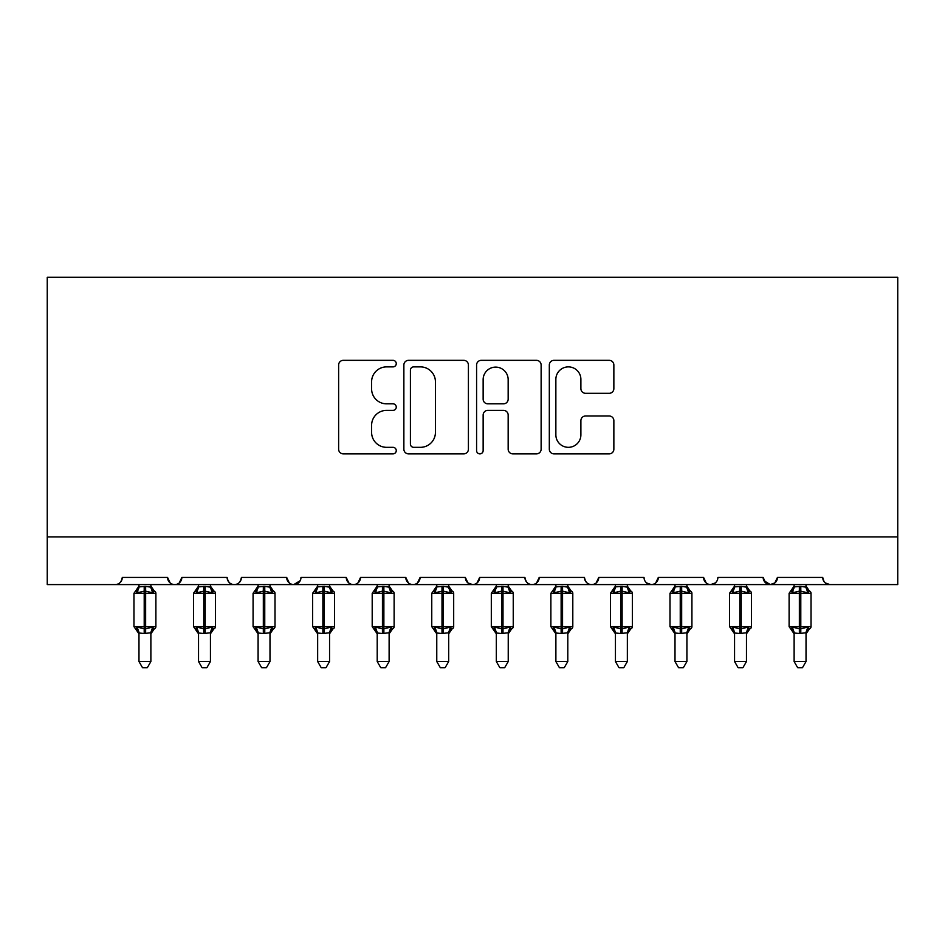 <?xml version="1.0" encoding="UTF-8"?>
<svg xmlns="http://www.w3.org/2000/svg" width="945" height="945" viewBox="0 0 945 945"><rect width="100%" height="100%" fill="white"/><g stroke="black" fill="none" stroke-linecap="round" stroke-linejoin="round"><path stroke-width="1.42" d="M396.262 363.612A3.272 3.272 0 0 0 392.99 360.34L343.307 360.34A4.678 4.678 0 0 0 338.629 365.018L338.629 449.194A4.678 4.678 0 0 0 343.307 453.872L392.99 453.872A3.272 3.272 0 0 0 396.262 450.6A3.272 3.272 0 0 0 392.99 447.328L386.564 447.328A14.966 14.966 0 0 1 371.598 432.361L371.598 425.344A14.966 14.966 0 0 1 386.564 410.378L392.99 410.378A3.272 3.272 0 0 0 396.262 407.106A3.272 3.272 0 0 0 392.99 403.834L386.564 403.834A14.966 14.966 0 0 1 371.598 388.867L371.598 381.851A14.966 14.966 0 0 1 386.564 366.884L392.99 366.884A3.272 3.272 0 0 0 396.262 363.612M609.182 393.309A4.678 4.678 0 0 0 613.86 388.631L613.86 365.018A4.678 4.678 0 0 0 609.182 360.34L553.994 360.34A4.678 4.678 0 0 0 549.317 365.018L549.317 449.194A4.678 4.678 0 0 0 553.994 453.872L609.182 453.872A4.678 4.678 0 0 0 613.86 449.194L613.86 420.667A4.678 4.678 0 0 0 609.182 415.989L585.569 415.989A4.678 4.678 0 0 0 580.891 420.667L580.891 434.818A12.509 12.509 0 0 1 568.37 447.328A12.509 12.509 0 0 1 555.861 434.818L555.861 379.394A12.509 12.509 0 0 1 568.37 366.884A12.509 12.509 0 0 1 580.891 379.394L580.891 388.631A4.678 4.678 0 0 0 585.569 393.309L609.182 393.309M47.25 536.937L897.75 536.937L897.75 277.263L47.25 277.263L47.25 584.589L115.148 584.589C118.94 584.719 121.314 582.344 122.295 577.442L167.56 577.442L170.171 582.97M468.413 365.018A4.678 4.678 0 0 0 463.735 360.34L408.547 360.34A4.678 4.678 0 0 0 403.869 365.018L403.869 449.194A4.678 4.678 0 0 0 408.547 453.872L463.735 453.872A4.678 4.678 0 0 0 468.413 449.194L468.413 365.018M481.265 360.34L536.453 360.34A4.678 4.678 0 0 1 541.131 365.018L541.131 449.194A4.678 4.678 0 0 1 536.453 453.872L512.84 453.872A4.678 4.678 0 0 1 508.162 449.194L508.162 415.056A4.678 4.678 0 0 0 503.484 410.378L487.821 410.378A4.678 4.678 0 0 0 483.143 415.056L483.143 450.6A3.272 3.272 0 0 1 479.871 453.872A3.272 3.272 0 0 1 476.587 450.6L476.587 365.018A4.678 4.678 0 0 1 481.265 360.34M115.148 584.589C118.94 584.719 121.326 582.344 122.295 577.442A7.147 7.147 0 0 1 115.148 584.589L174.707 584.589C170.915 584.719 168.529 582.344 167.56 577.442A7.147 7.147 0 0 0 174.707 584.589A7.147 7.147 0 0 0 181.853 577.442L227.119 577.442A7.147 7.147 0 0 0 234.265 584.589A7.147 7.147 0 0 0 241.412 577.442L286.678 577.442A7.147 7.147 0 0 0 293.824 584.589A7.147 7.147 0 0 0 300.971 577.442L346.236 577.442A7.147 7.147 0 0 0 353.383 584.589A7.147 7.147 0 0 0 360.529 577.442L405.795 577.442A7.147 7.147 0 0 0 412.941 584.589A7.147 7.147 0 0 0 420.088 577.442L465.353 577.442A7.147 7.147 0 0 0 472.5 584.589A7.147 7.147 0 0 0 479.647 577.442L524.912 577.442A7.147 7.147 0 0 0 532.059 584.589A7.147 7.147 0 0 0 539.205 577.442L584.471 577.442A7.147 7.147 0 0 0 591.617 584.589A7.147 7.147 0 0 0 598.764 577.442L644.029 577.442A7.147 7.147 0 0 0 651.176 584.589A7.147 7.147 0 0 0 658.322 577.442L703.588 577.442A7.147 7.147 0 0 0 710.734 584.589A7.147 7.147 0 0 0 717.881 577.442L763.147 577.442A7.147 7.147 0 0 0 770.293 584.589A7.147 7.147 0 0 0 777.44 577.442L822.705 577.442L824.04 581.588M777.44 577.442L774.829 582.97M763.147 577.442L765.757 582.97M179.243 582.97L181.853 577.442C180.885 582.344 178.499 584.719 174.707 584.589L710.734 584.589C706.943 584.719 704.557 582.344 703.588 577.442L706.198 582.97M646.569 582.911L651.176 584.589C654.968 584.719 657.354 582.344 658.322 577.442L655.712 582.97M584.471 577.442C585.439 582.344 587.825 584.719 591.617 584.589C595.409 584.719 597.795 582.344 598.764 577.442L596.153 582.97M524.912 577.442C525.881 582.344 528.267 584.719 532.059 584.589C535.85 584.719 538.237 582.344 539.205 577.442L536.595 582.97M467.893 582.911L472.5 584.589C476.292 584.719 478.678 582.344 479.647 577.442L477.036 582.97M465.353 577.442L467.964 582.97M408.405 582.97L405.795 577.442C406.763 582.344 409.15 584.719 412.941 584.589C416.733 584.719 419.119 582.344 420.088 577.442L417.477 582.97M348.847 582.97L346.236 577.442C347.205 582.344 349.591 584.719 353.383 584.589C357.175 584.719 359.561 582.344 360.529 577.442L357.919 582.97M300.203 580.679L293.824 584.589C290.032 584.719 287.646 582.344 286.678 577.442L289.288 582.97M822.705 577.442A7.147 7.147 0 0 0 829.852 584.589L825.257 582.911M897.75 536.937L897.75 584.589L770.293 584.589L774.9 582.911M227.119 577.442C228.088 582.344 230.474 584.719 234.265 584.589C238.057 584.719 240.443 582.344 241.412 577.442M763.926 580.679L770.293 584.589L710.734 584.589L715.341 582.911M413.686 366.884A3.272 3.272 0 0 0 410.413 370.156L410.413 444.055A3.272 3.272 0 0 0 413.686 447.328L420.466 447.328A14.966 14.966 0 0 0 435.432 432.361L435.432 381.851A14.966 14.966 0 0 0 420.466 366.884L413.686 366.884M508.162 379.63A12.509 12.509 0 0 0 495.652 367.121A12.509 12.509 0 0 0 483.143 379.63L483.143 399.156A4.678 4.678 0 0 0 487.821 403.834L503.484 403.834A4.678 4.678 0 0 0 508.162 399.156L508.162 379.63M138.974 661.535L150.881 661.535L147.302 667.737L142.541 667.737L138.974 661.535L138.974 633.008A5.245 4.997 180 0 0 136.222 628.638L137.238 627.102L144.207 628.779L144.207 626.641L145.636 626.641L145.636 591.145L152.606 592.822L154.318 591.05A2.386 2.386 0 0 1 155.89 593.283L133.966 593.283L133.966 626.641L144.207 626.641L144.207 591.145L137.238 592.822L136.222 591.286A5.245 4.997 -0 0 0 138.974 586.892L145.636 586.432L150.881 587.129L150.881 584.589M150.881 661.535L150.881 632.796L144.207 633.493L144.207 628.779L145.636 628.779L145.636 626.641L155.89 626.641A2.386 2.386 0 0 1 154.318 628.874L153.633 628.638L154.318 628.874L150.881 633.8M150.881 633.032L150.881 633.032A5.245 4.997 180 0 1 153.633 628.638L152.606 627.102L145.636 628.779L145.636 633.493M144.207 633.493L138.974 633.008M138.974 584.589L138.974 586.916M137.238 592.822L137.946 590.79M152.606 592.822L150.881 587.129M150.881 632.796L152.606 627.102M138.962 632.796L137.238 627.102M198.533 661.535L210.44 661.535L206.861 667.737L202.1 667.737L198.533 661.535L198.533 633.008A5.245 4.997 180 0 0 195.78 628.638L196.796 627.102L203.766 628.779L203.766 626.641L205.195 626.641L205.195 591.145L212.164 592.822L213.877 591.05A2.386 2.386 0 0 1 215.448 593.283L193.524 593.283L193.524 626.641L203.766 626.641L203.766 591.145L196.796 592.822L195.78 591.286A5.245 4.997 -0 0 0 198.533 586.892L205.195 586.432L210.44 587.129L210.44 584.589M210.44 661.535L210.44 632.796L203.766 633.493L203.766 628.779L205.195 628.779L205.195 626.641L215.448 626.641A2.386 2.386 0 0 1 213.877 628.874L213.192 628.638L213.877 628.874L210.44 633.8M210.44 633.032L210.44 633.032A5.245 4.997 180 0 1 213.192 628.638L212.164 627.102L205.195 628.779L205.195 633.493M203.766 633.493L198.533 633.008M198.533 584.589L198.533 586.916M196.796 592.822L197.505 590.79M212.164 592.822L210.44 587.129M210.44 632.796L212.164 627.102M198.521 632.796L196.796 627.102M258.091 661.535L269.998 661.535L266.419 667.737L261.659 667.737L258.091 661.535L258.091 633.008A5.245 4.997 180 0 0 255.339 628.638L256.355 627.102L263.324 628.779L263.324 626.641L264.754 626.641L264.754 591.145L271.723 592.822L273.436 591.05A2.386 2.386 0 0 1 275.007 593.283L253.083 593.283L253.083 626.641L263.324 626.641L263.324 591.145L256.355 592.822L255.339 591.286A5.245 4.997 -0 0 0 258.091 586.892L264.754 586.432L269.998 587.129L269.998 584.589M269.998 661.535L269.998 632.796L263.324 633.493L263.324 628.779L264.754 628.779L264.754 626.641L275.007 626.641A2.386 2.386 0 0 1 273.436 628.874L272.751 628.638L273.436 628.874L269.998 633.8M269.998 633.032L269.998 633.032A5.245 4.997 180 0 1 272.751 628.638L271.723 627.102L264.754 628.779L264.754 633.493M263.324 633.493L258.091 633.008M258.091 584.589L258.091 586.916M256.355 592.822L257.064 590.79M271.723 592.822L269.998 587.129M269.998 632.796L271.723 627.102M258.079 632.796L256.355 627.102M317.65 661.535L329.557 661.535L325.978 667.737L321.229 667.737L317.65 661.535L317.65 633.008A5.245 4.997 180 0 0 314.898 628.638L315.913 627.102L322.883 628.779L322.883 626.641L324.312 626.641L324.312 591.145L331.282 592.822L332.994 591.05A2.386 2.386 0 0 1 334.565 593.283L312.641 593.283L312.641 626.641L322.883 626.641L322.883 591.145L315.913 592.822L314.898 591.286A5.245 4.997 -0 0 0 317.65 586.892L324.312 586.432L329.557 587.129L329.557 584.589M329.557 661.535L329.557 632.796L322.883 633.493L322.883 628.779L324.312 628.779L324.312 626.641L334.565 626.641A2.386 2.386 0 0 1 332.994 628.874L332.309 628.638L332.994 628.874L329.557 633.8M329.557 633.032L329.557 633.032A5.245 4.997 180 0 1 332.309 628.638L331.282 627.102L324.312 628.779L324.312 633.493M322.883 633.493L317.65 633.008M317.65 584.589L317.65 586.916M315.913 592.822L316.622 590.79M331.282 592.822L329.557 587.129M329.557 632.796L331.282 627.102M317.638 632.796L315.913 627.102M377.209 661.535L389.116 661.535L385.536 667.737L380.788 667.737L377.209 661.535L377.209 633.008A5.245 4.997 180 0 0 374.456 628.638L375.472 627.102L382.441 628.779L382.441 626.641L383.871 626.641L383.871 591.145L390.84 592.822L392.553 591.05A2.386 2.386 0 0 1 394.124 593.283L372.2 593.283L372.2 626.641L382.441 626.641L382.441 591.145L375.472 592.822L374.456 591.286A5.245 4.997 -0 0 0 377.209 586.892L383.871 586.432L389.127 587.129L389.116 584.589M389.116 661.535L389.127 632.796L382.441 633.493L382.441 628.779L383.871 628.779L383.871 626.641L394.124 626.641A2.386 2.386 0 0 1 392.553 628.874L391.868 628.638L392.553 628.874L389.116 633.8M389.116 633.032L389.116 633.032A5.245 4.997 180 0 1 391.868 628.638L390.84 627.102L383.871 628.779L383.871 633.493M382.441 633.493L377.209 633.008M377.209 584.589L377.209 586.916M375.472 592.822L376.181 590.79M390.84 592.822L389.127 587.129M389.127 632.796L390.84 627.102M377.197 632.796L375.472 627.102M436.767 661.535L448.674 661.535L445.095 667.737L440.346 667.737L436.767 661.535L436.767 633.008A5.245 4.997 180 0 0 434.015 628.638L435.031 627.102L442 628.779L442 626.641L443.429 626.641L443.429 591.145L450.411 592.822L452.112 591.05A2.386 2.386 0 0 1 453.683 593.283L431.759 593.283L431.759 626.641L442 626.641L442 591.145L435.031 592.822L434.015 591.286A5.245 4.997 -0 0 0 436.767 586.892L443.429 586.432L448.686 587.129L448.674 584.589M448.674 661.535L448.686 632.796L442 633.493L442 628.779L443.429 628.779L443.429 626.641L453.683 626.641A2.386 2.386 0 0 1 452.112 628.874L451.426 628.638L452.112 628.874L448.674 633.8M448.674 633.032L448.674 633.032A5.245 4.997 180 0 1 451.426 628.638L450.411 627.102L443.429 628.779L443.429 633.493M442 633.493L436.767 633.008M436.767 584.589L436.767 586.916M435.031 592.822L435.739 590.79M450.411 592.822L448.686 587.129M448.686 632.796L450.411 627.102M436.755 632.796L435.031 627.102M496.326 661.535L508.233 661.535L504.654 667.737L499.905 667.737L496.326 661.535L496.326 633.008A5.245 4.997 180 0 0 493.573 628.638L494.589 627.102L501.571 628.779L501.571 626.641L503 626.641L503 591.145L509.969 592.822L511.67 591.05A2.386 2.386 0 0 1 513.241 593.283L491.317 593.283L491.317 626.641L501.571 626.641L501.571 591.145L494.589 592.822L493.573 591.286A5.245 4.997 -0 0 0 496.326 586.892L503 586.432L508.245 587.129L508.233 584.589M508.233 661.535L508.245 632.796L501.571 633.493L501.571 628.779L503 628.779L503 626.641L513.241 626.641A2.386 2.386 0 0 1 511.67 628.874L510.985 628.638L511.67 628.874L508.233 633.8M508.233 633.032L508.233 633.032A5.245 4.997 180 0 1 510.985 628.638L509.969 627.102L503 628.779L503 633.493M501.571 633.493L496.326 633.008M496.326 584.589L496.326 586.916M494.589 592.822L495.298 590.79M509.969 592.822L508.245 587.129M508.245 632.796L509.969 627.102M496.314 632.796L494.589 627.102M555.884 661.535L567.791 661.535L564.212 667.737L559.464 667.737L555.884 661.535L555.884 633.008A5.245 4.997 180 0 0 553.132 628.638L554.16 627.102L561.129 628.779L561.129 626.641L562.558 626.641L562.558 591.145L569.528 592.822L571.229 591.05A2.386 2.386 0 0 1 572.8 593.283L550.876 593.283L550.876 626.641L561.129 626.641L561.129 591.145L554.16 592.822L553.132 591.286A5.245 4.997 -0 0 0 555.884 586.892L562.558 586.432L567.803 587.129L567.791 584.589M567.791 661.535L567.803 632.796L561.129 633.493L561.129 628.779L562.558 628.779L562.558 626.641L572.8 626.641A2.386 2.386 0 0 1 571.229 628.874L570.544 628.638L571.229 628.874L567.791 633.8M567.791 633.032L567.791 633.032A5.245 4.997 180 0 1 570.544 628.638L569.528 627.102L562.558 628.779L562.558 633.493M561.129 633.493L555.884 633.008M555.884 584.589L555.884 586.916M554.16 592.822L554.857 590.79M569.528 592.822L567.803 587.129M567.803 632.796L569.528 627.102M555.873 632.796L554.16 627.102M615.443 661.535L627.35 661.535L623.771 667.737L619.022 667.737L615.443 661.535L615.443 633.008A5.245 4.997 180 0 0 612.691 628.638L613.718 627.102L620.688 628.779L620.688 626.641L622.117 626.641L622.117 591.145L629.086 592.822L630.787 591.05A2.386 2.386 0 0 1 632.359 593.283L610.435 593.283L610.435 626.641L620.688 626.641L620.688 591.145L613.718 592.822L612.691 591.286A5.245 4.997 -0 0 0 615.443 586.892L622.117 586.432L627.362 587.129L627.35 584.589M627.35 661.535L627.362 632.796L620.688 633.493L620.688 628.779L622.117 628.779L622.117 626.641L632.359 626.641A2.386 2.386 0 0 1 630.787 628.874L630.102 628.638L630.787 628.874L627.35 633.8M627.35 633.032L627.35 633.032A5.245 4.997 180 0 1 630.102 628.638L629.086 627.102L622.117 628.779L622.117 633.493M620.688 633.493L615.443 633.008M615.443 584.589L615.443 586.916M613.718 592.822L614.415 590.79M629.086 592.822L627.362 587.129M627.362 632.796L629.086 627.102M615.443 632.796L613.718 627.102M675.002 661.535L686.909 661.535L683.341 667.737L678.581 667.737L675.002 661.535L675.002 633.008A5.245 4.997 180 0 0 672.249 628.638L673.277 627.102L680.246 628.779L680.246 626.641L681.676 626.641L681.676 591.145L688.645 592.822L690.346 591.05A2.386 2.386 0 0 1 691.917 593.283L669.993 593.283L669.993 626.641L680.246 626.641L680.246 591.145L673.277 592.822L672.249 591.286A5.245 4.997 -0 0 0 675.002 586.892L681.676 586.432L686.92 587.129L686.909 584.589M686.909 661.535L686.92 632.796L680.246 633.493L680.246 628.779L681.676 628.779L681.676 626.641L691.917 626.641A2.386 2.386 0 0 1 690.346 628.874L689.661 628.638L690.346 628.874L686.909 633.8M686.909 633.032L686.909 633.032A5.245 4.997 180 0 1 689.661 628.638L688.645 627.102L681.676 628.779L681.676 633.493M680.246 633.493L675.002 633.008M675.002 584.589L675.002 586.916M673.277 592.822L673.974 590.79M688.645 592.822L686.92 587.129M686.92 632.796L688.645 627.102M675.002 632.796L673.277 627.102M734.56 661.535L746.467 661.535L742.9 667.737L738.139 667.737L734.56 661.535L734.56 633.008A5.245 4.997 180 0 0 731.808 628.638L732.836 627.102L739.805 628.779L739.805 626.641L741.234 626.641L741.234 591.145L748.204 592.822L749.905 591.05A2.386 2.386 0 0 1 751.476 593.283L729.552 593.283L729.552 626.641L739.805 626.641L739.805 591.145L732.836 592.822L731.808 591.286A5.245 4.997 -0 0 0 734.56 586.892L741.234 586.432L746.479 587.129L746.467 584.589M746.467 661.535L746.479 632.796L739.805 633.493L739.805 628.779L741.234 628.779L741.234 626.641L751.476 626.641A2.386 2.386 0 0 1 749.905 628.874L749.22 628.638L749.905 628.874L746.467 633.8M746.467 633.032L746.467 633.032A5.245 4.997 180 0 1 749.22 628.638L748.204 627.102L741.234 628.779L741.234 633.493M739.805 633.493L734.56 633.008M734.56 584.589L734.56 586.916M732.836 592.822L733.533 590.79M748.204 592.822L746.479 587.129M746.479 632.796L748.204 627.102M734.56 632.796L732.836 627.102M794.119 661.535L806.026 661.535L802.459 667.737L797.698 667.737L794.119 661.535L794.119 633.008A5.245 4.997 180 0 0 791.367 628.638L792.394 627.102L799.364 628.779L799.364 626.641L800.793 626.641L800.793 591.145L807.762 592.822L809.463 591.05A2.386 2.386 0 0 1 811.034 593.283L789.11 593.283L789.11 626.641L799.364 626.641L799.364 591.145L792.394 592.822L791.367 591.286A5.245 4.997 -0 0 0 794.119 586.892L800.793 586.432L806.038 587.129L806.026 584.589M806.026 661.535L806.038 632.796L799.364 633.493L799.364 628.779L800.793 628.779L800.793 626.641L811.034 626.641A2.386 2.386 0 0 1 809.463 628.874L808.778 628.638L809.463 628.874L806.026 633.8M806.026 633.032L806.026 633.032A5.245 4.997 180 0 1 808.778 628.638L807.762 627.102L800.793 628.779L800.793 633.493M799.364 633.493L794.119 633.008M794.119 584.589L794.119 586.916M792.394 592.822L793.091 590.79M807.762 592.822L806.038 587.129M806.038 632.796L807.762 627.102M794.119 632.796L792.394 627.102M145.636 586.432L145.636 591.145L144.207 591.145L144.207 586.432M153.633 591.286A5.245 4.997 -0 0 1 150.881 586.892M205.195 586.432L205.195 591.145L203.766 591.145L203.766 586.432M213.192 591.286A5.245 4.997 -0 0 1 210.44 586.892M264.754 586.432L264.754 591.145L263.324 591.145L263.324 586.432M272.751 591.286A5.245 4.997 -0 0 1 269.998 586.892M324.312 586.432L324.312 591.145L322.883 591.145L322.883 586.432M332.309 591.286A5.245 4.997 -0 0 1 329.557 586.892M383.871 586.432L383.871 591.145L382.441 591.145L382.441 586.432M391.868 591.286A5.245 4.997 -0 0 1 389.116 586.892M443.429 586.432L443.429 591.145L442 591.145L442 586.432M451.426 591.286A5.245 4.997 -0 0 1 448.674 586.892M503 586.432L503 591.145L501.571 591.145L501.571 586.432M510.985 591.286A5.245 4.997 -0 0 1 508.233 586.892M562.558 586.432L562.558 591.145L561.129 591.145L561.129 586.432M570.544 591.286A5.245 4.997 -0 0 1 567.791 586.892M622.117 586.432L622.117 591.145L620.688 591.145L620.688 586.432M630.102 591.286A5.245 4.997 -0 0 1 627.35 586.892M681.676 586.432L681.676 591.145L680.246 591.145L680.246 586.432M689.661 591.286A5.245 4.997 -0 0 1 686.909 586.892M741.234 586.432L741.234 591.145L739.805 591.145L739.805 586.432M749.22 591.286A5.245 4.997 -0 0 1 746.467 586.892M800.793 586.432L800.793 591.145L799.364 591.145L799.364 586.432M808.778 591.286A5.245 4.997 -0 0 1 806.026 586.892M155.89 626.641L155.89 593.283M138.974 633.8L133.966 626.641M138.974 586.124L133.966 593.283M154.318 591.05L150.881 586.124M215.448 626.641L215.448 593.283M198.533 633.8L193.524 626.641M198.533 586.124L193.524 593.283M213.877 591.05L210.44 586.124M275.007 626.641L275.007 593.283M258.091 633.8L253.083 626.641M258.091 586.124L253.083 593.283M273.436 591.05L269.998 586.124M334.565 626.641L334.565 593.283M317.65 633.8L312.641 626.641M317.65 586.124L312.641 593.283M332.994 591.05L329.557 586.124M394.124 626.641L394.124 593.283M377.209 633.8L372.2 626.641M377.209 586.124L372.2 593.283M392.553 591.05L389.116 586.124M453.683 626.641L453.683 593.283M436.767 633.8L431.759 626.641M436.767 586.124L431.759 593.283M452.112 591.05L448.674 586.124M513.241 626.641L513.241 593.283M496.326 633.8L491.317 626.641M496.326 586.124L491.317 593.283M511.67 591.05L508.233 586.124M572.8 626.641L572.8 593.283M555.884 633.8L550.876 626.641M555.884 586.124L550.876 593.283M571.229 591.05L567.791 586.124M632.359 626.641L632.359 593.283M615.443 633.8L610.435 626.641M615.443 586.124L610.435 593.283M630.787 591.05L627.35 586.124M691.917 626.641L691.917 593.283M675.002 633.8L669.993 626.641M675.002 586.124L669.993 593.283M690.346 591.05L686.909 586.124M751.476 626.641L751.476 593.283M734.56 633.8L729.552 626.641M734.56 586.124L729.552 593.283M749.905 591.05L746.467 586.124M811.034 626.641L811.034 593.283M794.119 633.8L789.11 626.641M794.119 586.124L789.11 593.283M809.463 591.05L806.026 586.124"/></g></svg>
